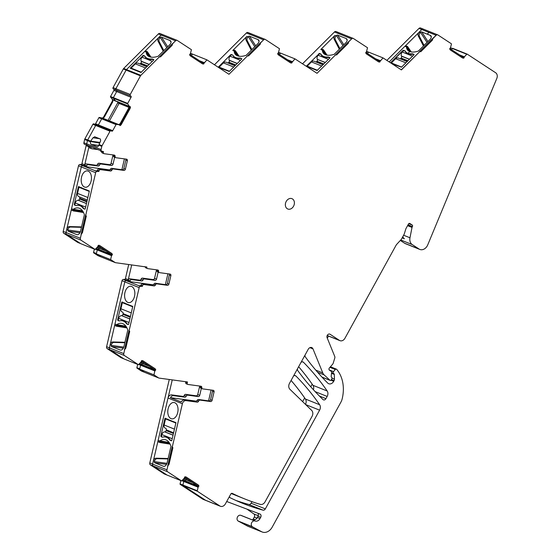 <?xml version="1.0" encoding="UTF-8"?>
<svg xmlns="http://www.w3.org/2000/svg" width="560" height="560" viewBox="0 0 560 560"><rect width="100%" height="100%" fill="white"/><g stroke="black" fill="none" stroke-linecap="round" stroke-linejoin="round"><path stroke-width="0.84" d="M203.7 63.399L203.84 63.882A2.667 2.079 -68.2 0 1 202.601 63.868A2.667 2.079 -68.2 0 1 202.314 63.721L190.491 55.986A2.667 2.079 -68.2 0 1 189.644 54.593L190.414 53.592L192.353 54.355L191.345 55.426L192.584 54.11L206.941 59.857L203.84 63.455L204.253 62.489A1.694 1.323 -68.2 0 1 202.818 62.916A1.694 1.323 -68.2 0 1 202.636 62.818L190.813 55.083A1.694 1.323 111.8 0 1 190.246 53.914M305.025 355.089A2.422 1.89 -68.2 0 0 305.368 356.937A319.907 249.473 -68.2 0 0 327.698 383.054A4.844 3.78 -68.2 0 0 328.713 383.733A4.844 3.78 -68.2 0 0 333.697 381.318L334.068 380.646A2.422 1.89 -68.2 0 0 334.446 379.12L334.313 374.43A0.966 0.756 -68.2 0 0 333.991 373.779L333.515 373.464A1.211 0.945 -68.2 0 1 333.473 371.63L335.328 369.495A1.211 0.945 -68.2 0 1 336.707 369.376A48.433 37.765 -68.2 0 1 337.827 370.825A33.901 26.439 -68.2 0 1 342.111 399.133A9.688 7.553 -68.2 0 1 340.956 402.073L272.174 527.177A9.688 7.553 -68.2 0 1 262.206 532L247.996 526.309A9.688 7.553 -68.2 0 1 247.408 526.036L238.098 520.989A3.15 2.457 -68.2 0 1 237.384 517.209A3.15 2.457 -68.2 0 1 240.618 515.263L241.066 515.396A4.844 3.78 -68.2 0 0 241.234 515.445L252.77 520.065A4.844 3.78 -68.2 0 0 257.334 517.517L258.02 516.271A2.422 1.89 -68.2 0 0 257.67 513.17M255.171 519.708L253.26 518.945A2.422 1.89 -68.2 0 1 252.392 519.911M253.26 518.945L254.282 517.083A2.422 1.89 -68.2 0 0 253.883 513.947L246.974 509.138M466.788 54.25L464.359 56.819L463.918 58.03A2.667 2.079 -68.2 0 1 462.679 58.016A2.667 2.079 -68.2 0 1 462.392 57.869L450.569 50.134A2.667 2.079 -68.2 0 1 449.722 48.741L450.492 47.74L452.431 48.503A0.483 0.378 -68.2 0 1 452.844 48.384A0.483 0.378 -68.2 0 0 452.431 48.503L451.423 49.574L452.431 48.503L466.788 54.25A0.483 0.378 -68.2 0 1 467.201 54.131L495.649 72.751A4.844 3.78 -68.2 0 1 496.804 78.449L427.728 244.902A7.266 5.663 -68.2 0 1 419.811 249.431A7.266 5.663 -68.2 0 1 419.027 249.018L412.237 244.573A7.266 5.663 -68.2 0 1 409.976 237.776L412.013 227.43A1.211 0.945 -68.2 0 1 412.174 226.989L412.398 226.59A1.211 0.945 -68.2 0 0 412.181 225.008L409.857 223.489A1.211 0.945 -68.2 0 0 408.478 224.021L406.175 228.207A4.844 3.78 -68.2 0 0 405.685 229.376L404.495 233.24A7.007 5.46 -68.2 0 1 403.788 234.927L401.884 238.378A7.007 5.46 -68.2 0 1 400.694 240.044L396.809 244.258A4.844 3.78 -68.2 0 0 395.983 245.413L344.946 338.254A4.844 3.78 -68.2 0 1 339.962 340.662A4.844 3.78 -68.2 0 1 339.437 340.389L330.05 334.25A2.422 1.89 -68.2 0 0 329.791 334.117A2.422 1.89 -68.2 0 0 327.537 334.95A2.422 1.89 -68.2 0 0 327.089 337.673L334.719 356.384A2.422 1.89 -68.2 0 1 334.754 358.155L333.221 363.146A2.422 1.89 -68.2 0 1 332.619 364.238L329.392 367.969A1.456 1.134 -68.2 0 0 329.434 370.167L331.345 371.42A0.966 0.756 -68.2 0 1 331.66 372.232L331.177 376.285A1.211 0.945 -68.2 0 0 331.569 377.307L331.73 377.412A0.966 0.756 -68.2 0 1 331.905 378.672L331.205 379.939A0.966 0.756 -68.2 0 1 330.022 380.31L324.107 374.878A7.266 5.663 -68.2 0 1 322.784 372.925L312.984 348.887A3.388 2.646 -68.2 0 0 311.724 347.571A3.388 2.646 -68.2 0 0 308.231 349.265L289.506 383.327A4.844 3.78 -68.2 0 0 289.905 389.263L311.668 410.396A4.844 3.78 -68.2 0 1 312.067 416.332L265.041 501.879A4.844 3.78 -68.2 0 1 260.309 504.378A295.435 230.391 -68.2 0 1 244.902 499.009A295.435 230.391 -68.2 0 1 232.33 493.409A1.456 1.134 -68.2 0 0 230.769 494.102L225.407 503.86A4.844 3.78 -68.2 0 1 220.423 506.275L206.066 500.528A4.844 3.78 -68.2 0 1 205.548 500.255L202.727 499.128A4.844 3.78 -68.2 0 0 203.252 499.401L206.066 500.528A4.844 3.78 -68.2 0 1 205.548 500.255L183.015 485.506A0.483 0.378 -68.2 0 1 182.868 485.016L183.806 481.474L182.868 485.016L180.054 483.889L180.915 480.613M181.867 480.697L183.806 481.474L184.359 480.557L186.053 479.899L184.359 480.557L183.806 481.474L197.673 487.025M187.796 479.409L187.033 478.919A1.694 1.323 -68.2 0 1 187.033 478.919A1.694 1.323 -68.2 0 1 187.033 478.919L186.956 479.066A1.694 1.323 -68.2 0 1 186.053 479.899L192.486 482.475M167.153 475.097A0.483 0.378 -68.2 0 1 167.041 475.055L164.227 473.928A0.483 0.378 -68.2 0 0 164.339 473.97M169.295 442.736L159.614 441.147A14.532 8.925 97.7 0 1 164.654 439.551A14.532 8.925 97.7 0 1 170.723 445.592A14.532 8.925 97.7 0 1 170.856 445.998A0.966 0.595 97.7 0 1 170.877 446.754L167.167 462.651A4.844 2.975 97.7 0 1 165.599 465.605A4.844 2.975 97.7 0 1 163.702 466.326A4.844 2.975 97.7 0 1 163.261 466.207L154.742 462.798A0.966 0.595 97.7 0 1 154.399 461.636L154.511 461.167L153.384 460.719L152.6 464.086A1.939 1.512 -68.2 0 0 153.181 465.983L167.041 475.055L153.181 465.983A1.939 1.512 -68.2 0 1 152.6 464.086L149.786 462.959A1.939 1.512 -68.2 0 0 150.367 464.856L164.227 473.928M153.384 460.719A2.905 2.268 -68.2 0 1 156.114 458.199L168.133 458.521M158.886 442.092A1.456 1.134 -68.2 0 1 158.095 440.538L168.021 398.006A3.633 2.835 -68.2 0 1 171.682 394.884L182.889 396.403A1.456 1.134 -68.2 0 0 184.282 395.381A1.456 1.134 -68.2 0 1 185.675 394.366L187.642 395.15A1.456 1.134 111.8 0 0 186.249 396.172A1.456 1.134 -68.2 0 1 184.856 397.187L173.656 395.668L171.682 394.884M199.717 386.057A1.456 1.134 -68.2 0 1 199.703 386.127L197.736 394.555A1.456 1.134 -68.2 0 1 196.273 395.801L185.675 394.366M144.697 372.351A1.939 1.512 -68.2 0 1 144.473 372.281A1.939 1.512 -68.2 0 1 144.263 372.176L139.594 369.117L153.951 374.864L154.854 370.853L155.603 369.929A2.667 2.079 111.8 0 0 154.749 368.536L154.889 368.592A2.667 2.079 -68.2 0 1 155.743 369.985L155.386 370.013M141.883 371.224A1.939 1.512 -68.2 0 1 141.652 371.154A1.939 1.512 -68.2 0 1 141.449 371.049L137.011 368.144A0.483 0.378 -68.2 0 1 136.871 367.654L139.685 368.781L140.616 365.232L139.594 369.117M138.684 364.462L140.616 365.232L141.169 364.322L142.863 363.664L141.169 364.322L140.616 365.232L154.483 370.79M144.606 363.167L143.85 362.684A1.694 1.323 -68.2 0 1 143.85 362.684A1.694 1.323 -68.2 0 1 143.85 362.684L143.766 362.831A1.694 1.323 -68.2 0 1 142.863 363.664L149.296 366.24M126.112 326.501L116.424 324.912A14.532 8.925 97.7 0 1 121.464 323.316A14.532 8.925 97.7 0 1 127.533 329.357A14.532 8.925 97.7 0 1 127.673 329.763A0.966 0.595 97.7 0 1 127.687 330.519L123.977 346.416A4.844 2.975 97.7 0 1 122.409 349.37A4.844 2.975 97.7 0 1 120.512 350.084A4.844 2.975 97.7 0 1 120.071 349.972L111.559 346.563A0.966 0.595 97.7 0 1 111.216 345.401L111.321 344.932L110.194 344.484L109.41 347.851A1.939 1.512 -68.2 0 0 109.998 349.748L124.348 355.495L138.439 364.714L124.089 358.967L109.998 349.748A1.939 1.512 -68.2 0 1 109.41 347.851L106.596 346.724A1.939 1.512 -68.2 0 0 107.184 348.621L121.037 357.693A0.483 0.378 -68.2 0 0 121.149 357.735M110.194 344.484A2.905 2.268 -68.2 0 1 112.924 341.964L124.943 342.286M115.696 325.857A1.456 1.134 -68.2 0 1 114.905 324.303L124.81 281.869A1.456 1.134 -68.2 0 1 126.133 280.609L128.044 280.567L130.018 281.358L128.1 281.4L153.517 284.844M130.018 281.358L130.137 280.84L128.17 280.049L128.044 280.567M128.17 280.049A1.456 1.134 -68.2 0 1 129.633 278.796L139.699 280.161A1.456 1.134 -68.2 0 0 141.092 279.146A1.456 1.134 -68.2 0 1 142.485 278.124L144.452 278.915A1.456 1.134 111.8 0 0 143.059 279.937A1.456 1.134 -68.2 0 1 141.666 280.952L131.6 279.587L129.633 278.796M156.534 269.822A1.456 1.134 -68.2 0 1 156.52 269.885L154.553 278.313A1.456 1.134 -68.2 0 1 153.09 279.566L142.485 278.124M145.11 266.889A1.456 1.134 -68.2 0 1 144.599 266.637M101.199 256.949A1.939 1.512 -68.2 0 1 100.975 256.886A1.939 1.512 -68.2 0 1 100.765 256.774L96.278 253.841L110.635 259.588L111.538 255.577L112.28 254.646A2.667 2.079 111.8 0 0 111.433 253.253L111.573 253.309A2.667 2.079 -68.2 0 1 112.427 254.702L112.063 254.73M98.385 255.822A1.939 1.512 -68.2 0 1 98.154 255.759A1.939 1.512 -68.2 0 1 97.951 255.647L93.695 252.861A0.483 0.378 -68.2 0 1 93.555 252.371L96.369 253.498L97.3 249.956L96.278 253.841M95.361 249.179L97.3 249.956L97.853 249.039L99.547 248.381L97.853 249.039L97.3 249.956L111.167 255.507M101.29 247.891L100.527 247.401A1.694 1.323 -68.2 0 0 100.534 247.394A1.694 1.323 -68.2 0 1 100.527 247.401L100.45 247.555A1.694 1.323 -68.2 0 1 99.547 248.381L105.98 250.957M82.719 211.113L73.038 209.524A14.532 8.925 97.7 0 1 78.071 207.935A14.532 8.925 97.7 0 1 84.14 213.969A14.532 8.925 97.7 0 1 84.28 214.382A0.966 0.595 97.7 0 1 84.301 215.138L80.591 231.028A4.844 2.975 97.7 0 1 79.016 233.989A4.844 2.975 97.7 0 1 77.126 234.703A4.844 2.975 97.7 0 1 76.678 234.584L68.166 231.175A0.966 0.595 97.7 0 1 67.823 230.013L67.935 229.551L66.808 229.096L66.01 232.519A1.939 1.512 -68.2 0 0 66.591 234.409L80.948 240.156L95.123 249.438L80.766 243.691L66.591 234.409A1.939 1.512 -68.2 0 1 66.01 232.519L63.196 231.392A1.939 1.512 -68.2 0 0 63.777 233.282L77.721 242.41A0.483 0.378 -68.2 0 0 77.833 242.452M66.808 229.096A2.905 2.268 -68.2 0 1 69.531 226.583L81.55 226.905M72.303 210.476A1.456 1.134 -68.2 0 1 71.519 208.915L81.312 166.964A1.456 1.134 -68.2 0 1 82.628 165.704L84.546 165.669L86.513 166.453L84.602 166.495L110.012 169.939M86.513 166.453L86.632 165.935L84.665 165.144L84.546 165.669M84.665 165.144A1.456 1.134 -68.2 0 1 86.128 163.891L96.194 165.263A1.456 1.134 -68.2 0 0 97.587 164.241A1.456 1.134 -68.2 0 1 98.98 163.226L100.954 164.01A1.456 1.134 111.8 0 0 99.561 165.032A1.456 1.134 -68.2 0 1 98.168 166.047L88.102 164.682L86.128 163.891M113.029 154.917A1.456 1.134 -68.2 0 1 113.015 154.98L111.048 163.408A1.456 1.134 -68.2 0 1 109.585 164.661L98.98 163.226M101.605 151.984A1.456 1.134 -68.2 0 1 100.751 150.71M89.845 147.973A1.456 1.134 -68.2 0 1 89.033 146.419L89.117 146.055M101.591 151.046L87.381 145.355A1.456 1.134 -68.2 0 1 86.709 143.829L87.465 140.602A1.939 1.512 -68.2 0 1 87.703 139.979L84.889 138.852A1.939 1.512 -68.2 0 0 84.651 139.482L83.888 142.737A1.456 1.134 -68.2 0 0 84.553 144.263L87.234 145.334M112.714 130.676L95.543 123.802L98.889 117.712L101.71 118.839A0.483 0.378 -68.2 0 1 102.151 118.58L105 119.091L102.151 118.58A0.483 0.378 -68.2 0 0 101.71 118.839L98.357 124.929L101.71 118.839L116.06 124.586L112.714 130.676A0.966 0.756 -68.2 0 1 111.608 131.103L111.132 130.788A0.966 0.756 -68.2 0 0 110.033 131.222L95.676 125.475L87.703 139.979L95.676 125.475A0.966 0.756 -68.2 0 1 96.775 125.048A0.966 0.756 -68.2 0 0 96.677 124.992L93.856 123.865A0.966 0.756 -68.2 0 1 93.961 123.921L96.558 124.957M98.357 124.929A0.966 0.756 -68.2 0 1 97.769 125.426A0.966 0.756 -68.2 0 0 98.357 124.929M115.752 101.122L112.665 99.631L112.84 101.619L104.223 117.292L102.501 118.125L105.049 119.119L102.697 118.167M117.845 101.57L117.67 102.858L119.063 103.418A1.694 1.323 -68.2 0 0 119.322 102.55A1.694 1.323 -68.2 0 1 119.063 103.418L109.459 120.876L119.063 103.418L128.989 107.387M128.975 106.253L115.108 100.702L113.351 98.196L115.696 101.101L113.533 100.233M113.239 88.858L116.053 89.985A0.966 0.756 -68.2 0 1 115.878 88.725L126.112 70.112A1.939 1.512 -68.2 0 1 126.504 69.587A1.939 1.512 -68.2 0 0 126.112 70.112L115.878 88.725A0.966 0.756 -68.2 0 0 116.053 89.985L130.886 96.047A0.966 0.756 -68.2 0 1 131.054 97.307L127.708 103.397L113.351 97.65A0.483 0.378 -68.2 0 0 113.351 98.196A0.483 0.378 -68.2 0 1 113.351 97.65L116.704 91.56L113.351 97.65L110.537 96.523L113.89 90.433A0.966 0.756 -68.2 0 0 113.715 89.173L113.239 88.858A0.966 0.756 -68.2 0 1 113.064 87.598L123.298 68.985A1.939 1.512 -68.2 0 1 123.69 68.46L158.368 33.943A1.939 1.512 -68.2 0 1 159.964 33.502L162.778 34.629A1.939 1.512 -68.2 0 1 162.988 34.741M130.886 96.047L116.529 90.3A0.966 0.756 -68.2 0 1 116.704 91.56L131.054 97.307M123.298 68.985L140.469 75.859A1.939 1.512 -68.2 0 1 140.861 75.334L126.504 69.587L144.725 51.45A1.456 1.134 -68.2 0 1 145.922 51.121L147.049 51.569A1.456 1.134 -68.2 0 1 147.483 51.926L150.983 57.127M163.24 51.191L158.074 41.223A2.905 2.268 -68.2 0 1 158.823 37.415L161.182 35.07A1.939 1.512 -68.2 0 1 162.778 34.629A1.939 1.512 -68.2 0 0 161.182 35.07L158.368 33.943M251.293 50.211L246.127 40.243A2.905 2.268 -68.2 0 1 246.876 36.435L232.778 50.47A1.456 1.134 -68.2 0 1 233.975 50.141L235.102 50.589A1.456 1.134 -68.2 0 1 235.529 50.946L239.092 56.224M206.941 59.857L228.977 74.284L247.128 56.217A1.456 1.134 -68.2 0 1 248.493 55.972L260.204 44.317A2.905 2.268 -68.2 0 1 261.233 42.182L263.585 39.837L249.228 34.09A1.939 1.512 -68.2 0 1 250.831 33.649A1.939 1.512 -68.2 0 1 251.041 33.761M401.289 69.839L419.342 52.038L401.387 69.909L383.04 57.897L368.69 52.157L367.444 53.473L368.459 52.402L366.52 51.625L367.535 47.747L353.444 38.528A1.939 1.512 -68.2 0 0 353.234 38.416A1.939 1.512 -68.2 0 0 351.638 38.857L349.279 41.202A2.905 2.268 -68.2 0 0 348.257 43.337L336.546 54.992A1.456 1.134 -68.2 0 0 335.181 55.237L317.03 73.304L294.994 58.877L280.637 53.137L279.391 54.446L280.406 53.382L278.467 52.605L277.69 53.613A2.667 2.079 -68.2 0 0 278.544 55.006L290.36 62.741A2.667 2.079 -68.2 0 0 290.647 62.888A2.667 2.079 -68.2 0 0 291.886 62.902L292.306 61.509L290.192 61.642M339.339 49.231L334.173 39.263A2.905 2.268 -68.2 0 1 334.929 35.455L320.824 49.49A1.456 1.134 -68.2 0 1 322.028 49.161L323.155 49.609A1.456 1.134 -68.2 0 1 323.582 49.966L327.068 55.139M351.638 38.857L337.281 33.11A1.939 1.512 -68.2 0 1 338.877 32.676A1.939 1.512 -68.2 0 1 339.087 32.781M423.479 45.99L418.334 36.064A2.905 2.268 -68.2 0 1 419.083 32.256L405.006 46.27A1.456 1.134 -68.2 0 1 406.182 45.962L407.309 46.41A1.456 1.134 -68.2 0 1 407.743 46.767L411.222 51.933M401.366 69.874L419.342 52.038A1.456 1.134 -68.2 0 1 420.707 51.793L432.418 40.138A2.905 2.268 -68.2 0 1 433.44 38.003L436.142 35.308A1.939 1.512 -68.2 0 1 437.738 34.874L423.388 29.127A1.939 1.512 -68.2 0 0 421.806 29.547A1.939 1.512 -68.2 0 1 423.388 29.127A1.939 1.512 -68.2 0 1 423.598 29.239M467.201 54.131A0.483 0.378 -68.2 0 1 467.229 54.145L452.844 48.384A0.483 0.378 -68.2 0 1 452.872 48.398L467.173 54.124M419.811 249.431L405.454 243.684A7.266 5.663 -68.2 0 1 404.67 243.278L400.33 240.436M298.634 366.723A300.951 234.689 -68.2 0 1 312.977 385.315A4.844 3.78 -68.2 0 1 313.397 389.718M229.474 496.454A1.456 1.134 111.8 0 0 230.048 497.686A300.279 234.164 -68.2 0 0 242.956 503.447A300.279 234.164 -68.2 0 0 263.011 510.153A2.422 1.89 -68.2 0 0 265.335 508.893L251.125 503.202A2.422 1.89 -68.2 0 1 248.794 504.462A300.279 234.164 -68.2 0 1 235.914 500.451M251.125 503.202L251.972 501.662M291.088 380.45A300.951 234.689 -68.2 0 1 305.431 399.042A4.844 3.78 -68.2 0 1 305.459 404.369M202.139 62.622L204.253 62.489M202.531 63.84A2.667 2.079 111.8 0 0 203.7 63.826L203.84 63.882M112.665 99.631L110.537 97.069L127.708 103.943L129.507 106.491L130.417 106.771A2.667 2.079 -68.2 0 1 130.018 108.654L121.394 124.334A2.667 2.079 -68.2 0 1 120.064 125.601L119.378 124.852M119.077 124.761A1.694 1.323 111.8 0 0 120.617 123.858L129.241 108.178L128.744 107.982L120.127 123.662L118.769 124.635L119.35 124.838L116.501 124.327L99.33 117.453L102.501 118.125M116.06 124.586A0.483 0.378 -68.2 0 1 116.501 124.327M110.033 131.222L102.06 145.726A1.939 1.512 -68.2 0 0 101.815 146.349L101.066 149.569L86.709 143.829M125.713 159.054A1.456 1.134 -68.2 0 1 125.825 160.111L123.858 168.539L125.405 169.155L127.372 160.727A1.456 1.134 -68.2 0 0 126.56 159.173L115.962 157.731A1.456 1.134 -68.2 0 1 115.115 156.408A1.456 1.134 -68.2 0 0 114.268 155.085L104.202 153.72A1.456 1.134 -68.2 0 1 103.39 152.159L103.516 151.641L101.731 151.102A1.456 1.134 -68.2 0 1 101.066 149.569M125.405 169.155A1.456 1.134 -68.2 0 1 123.942 170.408L113.337 168.966A1.456 1.134 -68.2 0 0 111.944 169.988A1.456 1.134 -68.2 0 1 110.551 171.003L100.485 169.638A1.456 1.134 -68.2 0 0 99.022 170.891L98.896 171.409L96.985 171.451L82.628 165.704M80.948 240.156A1.939 1.512 -68.2 0 1 80.36 238.266L81.158 234.843A2.905 2.268 -68.2 0 1 82.404 232.855L86.317 216.09A1.456 1.134 -68.2 0 1 85.869 214.662L95.662 172.711A1.456 1.134 -68.2 0 1 96.985 171.451M95.123 249.438L97.783 246.624L98.224 245.413A2.667 2.079 -68.2 0 1 99.47 245.427A2.667 2.079 -68.2 0 1 99.757 245.574L111.573 253.309M111.678 255.633L112.21 254.786M169.218 273.959A1.456 1.134 -68.2 0 1 169.323 275.016L167.356 283.444L168.903 284.06L170.87 275.632A1.456 1.134 -68.2 0 0 170.065 274.078L159.46 272.636A1.456 1.134 -68.2 0 1 158.613 271.313A1.456 1.134 -68.2 0 0 157.766 269.99L147.7 268.625A1.456 1.134 -68.2 0 1 146.895 267.064L115.612 262.703A1.939 1.512 -68.2 0 1 115.325 262.633A1.939 1.512 -68.2 0 1 115.115 262.521L110.635 259.588M168.903 284.06A1.456 1.134 -68.2 0 1 167.44 285.313L156.842 283.871A1.456 1.134 -68.2 0 0 155.449 284.893A1.456 1.134 -68.2 0 1 154.049 285.908L143.983 284.543A1.456 1.134 -68.2 0 0 142.52 285.796L142.401 286.314L140.483 286.356L126.133 280.609M124.348 355.495A1.939 1.512 -68.2 0 1 123.767 353.598L124.551 350.224A2.905 2.268 -68.2 0 1 125.797 348.236L129.71 331.471A1.456 1.134 -68.2 0 1 129.262 330.05L139.167 287.616A1.456 1.134 -68.2 0 1 140.483 286.356M138.439 364.714L141.099 361.907L141.547 360.689A2.667 2.079 -68.2 0 1 142.786 360.703A2.667 2.079 -68.2 0 1 143.073 360.857L154.889 368.592M154.994 370.909L155.526 370.069M212.401 390.194A1.456 1.134 -68.2 0 1 212.513 391.251L210.546 399.679L212.093 400.302L214.06 391.874A1.456 1.134 -68.2 0 0 213.255 390.313L202.65 388.871A1.456 1.134 -68.2 0 1 201.803 387.548A1.456 1.134 -68.2 0 0 200.956 386.225L188.048 384.475A1.456 1.134 -68.2 0 1 187.243 382.921L187.467 381.955L159.11 378.105A1.939 1.512 -68.2 0 1 158.823 378.028A1.939 1.512 -68.2 0 1 158.613 377.923L153.951 374.864M212.093 400.302A1.456 1.134 -68.2 0 1 210.63 401.548L200.025 400.113A1.456 1.134 -68.2 0 0 198.632 401.128A1.456 1.134 -68.2 0 1 197.239 402.15L186.039 400.624L184.492 400.008A3.633 2.835 -68.2 0 0 181.265 401.989L170.429 397.649A3.633 2.835 -68.2 0 1 173.656 395.668M150.367 464.856L167.538 471.73A1.939 1.512 -68.2 0 1 166.95 469.833L167.741 466.466A2.905 2.268 -68.2 0 1 168.987 464.471L172.9 447.713A1.456 1.134 -68.2 0 1 172.452 446.285L182.378 403.753A3.633 2.835 -68.2 0 1 186.039 400.624M167.538 471.73L181.398 480.802L167.041 475.055A0.483 0.378 -68.2 0 0 167.097 475.083L164.283 473.956M185.899 476.917A2.667 2.079 111.8 0 1 186.116 477.036L186.263 477.092A2.667 2.079 -68.2 0 0 185.969 476.938A2.667 2.079 -68.2 0 0 184.73 476.931L184.289 478.142L181.86 480.711A0.483 0.378 -68.2 0 1 181.398 480.802M186.263 477.092L198.079 484.827A2.667 2.079 -68.2 0 1 198.926 486.22L198.786 486.164A2.667 2.079 111.8 0 0 197.939 484.771L198.079 484.827M185.22 477.715L196.98 485.415L197.659 487.207L198.709 486.304M198.156 487.221L197.225 490.763L182.868 485.016A0.483 0.378 -68.2 0 0 183.015 485.506L205.548 500.255L219.898 506.002L197.365 491.253A0.483 0.378 -68.2 0 1 197.225 490.763M220.423 506.275A4.844 3.78 -68.2 0 1 219.898 506.002M450.492 47.74L451.423 44.198A0.483 0.378 -68.2 0 0 451.304 43.722L437.948 34.979A1.939 1.512 -68.2 0 0 437.738 34.874M383.04 57.897L379.939 61.495L380.359 60.536L378.245 60.662M379.939 61.922A2.667 2.079 -68.2 0 1 378.7 61.908A2.667 2.079 -68.2 0 1 378.413 61.761L366.59 54.026A2.667 2.079 -68.2 0 1 365.743 52.633L366.513 51.632M294.994 58.877L291.893 62.475M278.467 52.612L279.482 48.727L265.391 39.508A1.939 1.512 -68.2 0 0 265.188 39.396L248.017 32.529A1.939 1.512 -68.2 0 0 246.414 32.963L214.459 64.778M263.585 39.837A1.939 1.512 -68.2 0 1 265.188 39.396M190.414 53.592L191.436 49.707L177.345 40.488A1.939 1.512 -68.2 0 0 177.135 40.376L162.778 34.629M140.861 75.334L159.082 57.197A1.456 1.134 -68.2 0 1 160.447 56.952L172.158 45.297A2.905 2.268 -68.2 0 1 173.18 43.162L175.532 40.817A1.939 1.512 -68.2 0 1 177.135 40.376M140.469 75.859L130.235 94.472L113.064 87.598M130.41 95.732A0.966 0.756 -68.2 0 1 130.235 94.472M127.708 103.943A0.483 0.378 -68.2 0 1 127.708 103.397M287.21 208.698A5.572 4.34 -68.2 0 1 286.02 201.824A5.572 4.34 -68.2 0 1 291.949 198.667A5.572 4.34 -68.2 0 1 292.551 198.982A5.572 4.34 -68.2 0 1 293.734 205.849A5.572 4.34 -68.2 0 1 287.805 209.013A5.572 4.34 -68.2 0 1 287.21 208.698M262.206 532A9.688 7.553 -68.2 0 1 261.618 531.727L247.408 526.036M238.735 521.409L252.952 527.093L261.618 531.727M252.952 527.093L252.315 526.68A3.15 2.457 -68.2 0 1 251.594 522.9A3.15 2.457 -68.2 0 1 254.828 520.954L241.066 515.396M226.45 501.963A1.456 1.134 -68.2 0 1 227.451 501.781L259.973 514.038A2.422 1.89 -68.2 0 1 260.001 514.052A2.422 1.89 -68.2 0 1 260.694 517.342L260.008 518.588A4.844 3.78 -68.2 0 1 255.276 521.087M172.312 446.229L167.601 466.41A2.905 2.268 -68.2 0 1 168.847 464.415L172.76 447.657A1.456 1.134 -68.2 0 1 172.312 446.229L172.452 446.285M168.987 416.752A8.232 5.061 97.7 0 1 168.518 407.421A8.232 5.061 97.7 0 1 174.02 402.521A8.232 5.061 97.7 0 1 176.834 404.614A8.232 5.061 97.7 0 1 177.303 413.945A8.232 5.061 97.7 0 1 171.808 418.845A8.232 5.061 97.7 0 1 168.987 416.752M164.99 418.264L175.966 422.653L171.815 440.447L171.465 440.818L170.156 440.3A1.694 1.043 97.7 0 1 169.785 439.999A15.015 9.226 97.7 0 0 165.172 436.968A15.015 9.226 97.7 0 0 162.708 437.164A1.694 1.043 97.7 0 1 162.428 437.185A1.694 1.043 97.7 0 1 162.274 437.143L161.007 436.632L160.832 436.051L164.99 418.264L165.956 418.39M154.511 461.167A2.905 2.268 -68.2 0 1 157.241 458.654L168.035 458.941M170.107 444.143L160.006 442.547A1.456 1.134 -68.2 0 1 159.327 442.043L159.355 441.385M187.642 395.15L198.247 396.592L196.273 395.801M201.334 388.381L199.71 395.339A1.456 1.134 -68.2 0 1 198.247 396.592M142.03 361.48L153.79 369.18L154.476 370.972L154.854 370.853M129.122 329.994L124.411 350.168A2.905 2.268 -68.2 0 1 125.657 348.18L129.57 331.415A1.456 1.134 -68.2 0 1 129.122 329.994L129.262 330.05M125.797 300.51A8.232 5.061 97.7 0 1 125.335 291.186A8.232 5.061 97.7 0 1 130.83 286.286A8.232 5.061 97.7 0 1 133.651 288.379A8.232 5.061 97.7 0 1 134.113 297.703A8.232 5.061 97.7 0 1 128.618 302.603A8.232 5.061 97.7 0 1 125.797 300.51M121.8 302.022L132.776 306.418L128.625 324.212L128.275 324.576L126.966 324.058A1.694 1.043 97.7 0 1 126.602 323.757A15.015 9.226 97.7 0 0 121.982 320.733A15.015 9.226 97.7 0 0 119.518 320.922A1.694 1.043 97.7 0 1 119.238 320.943A1.694 1.043 97.7 0 1 119.084 320.908L117.817 320.397L117.649 319.816L121.8 302.022L122.766 302.155M111.321 344.932A2.905 2.268 -68.2 0 1 114.051 342.412L124.845 342.706M126.924 327.901L116.823 326.305A1.456 1.134 -68.2 0 1 116.144 325.801L116.165 325.15M130.137 280.84A1.456 1.134 -68.2 0 1 131.6 279.587M144.452 278.915L155.057 280.357L153.09 279.566M158.144 272.146L156.52 279.104A1.456 1.134 -68.2 0 1 155.057 280.357M98.714 246.204L110.474 253.904L111.16 255.689L111.538 255.577M85.729 214.606L81.018 234.787A2.905 2.268 -68.2 0 1 82.264 232.799L86.177 216.034A1.456 1.134 -68.2 0 1 85.729 214.606L85.869 214.662M82.411 185.129A8.232 5.061 97.7 0 1 81.942 175.798A8.232 5.061 97.7 0 1 87.444 170.905A8.232 5.061 97.7 0 1 90.258 172.998A8.232 5.061 97.7 0 1 90.727 182.322A8.232 5.061 97.7 0 1 85.225 187.222A8.232 5.061 97.7 0 1 82.411 185.129M78.407 186.641L89.383 191.037L85.232 208.831L84.889 209.195L83.573 208.677A1.694 1.043 97.7 0 1 83.209 208.376A15.015 9.226 97.7 0 0 78.589 205.345A15.015 9.226 97.7 0 0 76.125 205.541A1.694 1.043 97.7 0 1 75.852 205.562A1.694 1.043 97.7 0 1 75.698 205.52L74.431 205.016L74.256 204.435L78.407 186.641L79.38 186.774M67.935 229.551A2.905 2.268 -68.2 0 1 70.658 227.031L81.452 227.318M83.531 212.52L73.43 210.924A1.456 1.134 -68.2 0 1 72.751 210.42L72.779 209.769M86.632 165.935A1.456 1.134 -68.2 0 1 88.102 164.682M100.954 164.01L111.552 165.452L109.585 164.661M114.646 157.241L113.022 164.199A1.456 1.134 -68.2 0 1 111.552 165.452M97.972 149.597L91.812 148.764A1.456 1.134 -68.2 0 1 91.007 147.203L89.033 146.419M91.091 146.846L91.007 147.203M94.626 136.738L100.401 139.027L100.66 140.854L99.092 144.536A1.939 1.512 -68.2 0 0 98.931 144.886L98.84 145.159A2.422 1.491 97.7 0 1 97.181 146.72A2.422 1.491 97.7 0 1 96.964 146.664L91.357 144.417A2.422 1.491 97.7 0 1 90.44 141.799L87.465 140.602A1.939 1.512 -68.2 0 1 87.703 139.979L90.671 141.162L99.995 142.415M94.794 136.78L92.988 137.781L90.678 141.148A1.939 1.512 -68.2 0 0 90.51 141.512L99.722 143.059M129.969 106.813L128.933 106.148L128.744 107.982M149.471 56.728L146.244 52.059A14.532 7.959 -32.9 0 0 146.986 54.803A14.532 7.959 -32.9 0 0 157.353 56.504A14.532 7.959 -32.9 0 0 157.787 56.364A0.966 0.532 -32.9 0 0 158.445 55.958L169.554 44.905A4.844 2.653 -32.9 0 0 171.038 42.301A4.844 2.653 -32.9 0 0 170.807 41.146A4.844 2.653 -32.9 0 0 170.009 40.523L161.497 37.114A0.966 0.532 -32.9 0 0 160.279 37.541L158.823 37.415M159.082 57.197L173.04 43.106A2.905 2.268 -68.2 0 0 172.018 45.241L172.158 45.297M143.318 55.405L130.214 68.18L140.952 72.492L153.685 60.011L153.811 59.633L152.467 59.066A1.694 0.931 -32.9 0 0 151.963 59.003A15.015 8.225 -32.9 0 1 145.082 56.504A15.015 8.225 -32.9 0 1 144.886 56.168A1.694 0.931 -32.9 0 0 144.865 56.133A1.694 0.931 -32.9 0 0 144.585 55.909L143.318 55.405L143.535 55.748L142.065 57.211A3.15 2.457 111.8 0 0 141.183 61.194L149.254 64.421M146.272 51.772L146.755 51.506A1.456 1.134 -68.2 0 1 147.049 51.569M159.95 37.863A2.905 2.268 -68.2 0 0 159.201 41.678L163.828 50.603M247.128 56.217L261.086 42.126A2.905 2.268 -68.2 0 0 260.064 44.261L260.204 44.317M251.881 49.623L247.247 40.698A2.905 2.268 -68.2 0 1 247.94 36.946A2.905 2.268 -68.2 0 1 248.003 36.883L248.269 36.617A0.966 0.532 -32.9 0 1 249.487 36.197L257.999 39.599L259.042 41.216M237.174 55.692L234.234 51.135A14.532 7.959 -32.9 0 0 234.976 53.886A14.532 7.959 -32.9 0 0 245.777 55.447A0.966 0.532 -32.9 0 0 246.435 55.041A0.966 0.532 -32.9 0 0 246.498 54.978L257.6 43.925A4.844 2.653 -32.9 0 0 259.091 41.321L259.035 41.3A4.844 2.653 -32.9 0 0 258.797 40.229A4.844 2.653 -32.9 0 0 257.999 39.599M234.234 51.135L234.703 50.526A1.456 1.134 -68.2 0 1 235.102 50.589M228.004 62.986A1.456 1.134 111.8 0 0 228.375 62.713L228.893 62.202A1.456 1.134 111.8 0 0 229.299 60.368L229.229 60.214A3.15 2.457 111.8 0 1 230.118 56.231L231.525 54.824L230.699 54.698L218.19 67.221M231.308 54.488L232.575 54.992A1.694 0.931 -32.9 0 1 232.855 55.216A1.694 0.931 -32.9 0 1 232.876 55.251A15.015 8.225 -32.9 0 0 233.072 55.587A15.015 8.225 -32.9 0 0 239.953 58.086A1.694 0.931 -32.9 0 1 240.457 58.149L241.801 58.716L241.675 59.094L229.243 71.47L218.386 67.347M325.598 54.74L322.371 50.106A14.532 7.959 -32.9 0 0 323.113 52.822A14.532 7.959 -32.9 0 0 333.431 54.53A14.532 7.959 -32.9 0 0 333.893 54.404A0.966 0.532 -32.9 0 0 334.544 53.998L345.653 42.945A4.844 2.653 -32.9 0 0 345.681 42.924A4.844 2.653 -32.9 0 0 346.934 39.165A4.844 2.653 -32.9 0 0 346.136 38.535L337.617 35.126A0.966 0.532 -32.9 0 0 336.406 35.553L336.049 35.903L334.929 35.455M335.181 55.237L349.139 41.146A2.905 2.268 -68.2 0 0 348.117 43.281L348.257 43.337M333.452 54.544L333.935 54.411M319.445 53.424L306.341 66.199L317.072 70.511L329.812 58.03L329.938 57.652L328.587 57.085A1.694 0.931 -32.9 0 0 328.09 57.022A15.015 8.225 -32.9 0 1 321.209 54.523A15.015 8.225 -32.9 0 1 321.013 54.187A1.694 0.931 -32.9 0 0 320.985 54.145A1.694 0.931 -32.9 0 0 320.705 53.928L319.445 53.424L319.69 53.809M322.399 49.798L322.896 49.553A1.456 1.134 -68.2 0 1 323.155 49.609M336.049 35.903A2.905 2.268 -68.2 0 0 335.202 39.501A2.905 2.268 -68.2 0 0 335.3 39.718L339.927 48.643M406.245 52.752L405.342 51.345A15.015 8.225 -32.9 0 0 405.342 51.345A15.015 8.225 -32.9 0 0 407.953 53.354L409.724 51.534L406.504 46.9A14.532 7.959 -32.9 0 0 407.232 49.63A14.532 7.959 -32.9 0 1 406.504 46.9L404.964 46.256L389.207 61.936M420.539 51.709L420.399 51.653A1.456 1.134 -68.2 0 0 419.216 51.961L433.279 37.912L419.321 52.003M424.067 45.409L419.461 36.512A2.905 2.268 -68.2 0 1 420.21 32.704L420.518 32.347L419.062 32.221L421.764 29.533L418.971 28.434L386.862 60.403M406.483 46.865A14.532 7.959 -32.9 0 0 407.225 49.609A14.532 7.959 -32.9 0 0 409.724 51.534A14.532 7.959 -32.9 0 0 417.585 51.31A14.532 7.959 -32.9 0 0 418.026 51.17A0.966 0.532 -32.9 0 0 418.684 50.764L429.793 39.711A4.844 2.653 -32.9 0 0 431.277 37.107A4.844 2.653 -32.9 0 0 431.046 35.959A4.844 2.653 -32.9 0 0 430.248 35.329L427.224 34.118L430.269 35.364A4.844 2.653 -32.9 0 1 431.053 35.973A4.844 2.653 -32.9 0 0 430.269 35.364L421.757 31.955A0.966 0.532 -32.9 0 0 420.539 32.382A0.966 0.532 -32.9 0 1 421.757 31.955L421.736 31.92A0.966 0.532 -32.9 0 0 420.518 32.347M400.211 58.807A1.456 1.134 111.8 0 0 400.589 58.534L401.1 58.023A1.456 1.134 111.8 0 0 401.506 56.189L401.443 56.035A3.15 2.457 111.8 0 1 402.325 52.052L403.795 50.589L402.948 50.421L390.523 62.797M403.795 50.589L405.062 51.093L405.937 52.451L404.845 50.75A1.694 0.931 -32.9 0 1 405.111 50.953A1.694 0.931 -32.9 0 0 404.845 50.75L402.948 50.421M405.321 51.317L405.342 51.345A15.015 8.225 -32.9 0 0 412.223 53.844L412.202 53.809A15.015 8.225 -32.9 0 1 407.932 53.319A15.015 8.225 -32.9 0 1 405.321 51.317A15.015 8.225 -32.9 0 1 405.125 50.974A1.694 0.931 -32.9 0 0 405.097 50.939A1.694 0.931 -32.9 0 0 404.824 50.715M414.029 54.684L412.727 53.907A1.694 0.931 -32.9 0 0 412.223 53.844A1.694 0.931 -32.9 0 1 412.727 53.907L413.994 54.411L412.699 53.872A1.694 0.931 -32.9 0 0 412.202 53.809M391.447 63.399L395.983 65.212L395.283 65.912L395.983 65.212L401.492 67.193L413.924 54.817L414.05 54.446L412.699 53.872M403.34 51.037L402.969 50.456L390.551 62.818L403.557 50.211M406.532 46.613L407.015 46.347A1.456 1.134 -68.2 0 1 407.309 46.41M463.883 57.785L464.338 56.637L462.217 56.77M301.028 362.369A2.422 1.89 -68.2 0 1 302.939 361.907A2.422 1.89 -68.2 0 1 303.45 362.25A300.951 234.689 -68.2 0 1 327.187 391.006A4.844 3.78 -68.2 0 1 327.166 396.438L315.168 391.636M327.166 396.438L325.941 398.657A2.422 1.89 -68.2 0 1 323.449 399.861A2.422 1.89 -68.2 0 1 322.966 399.546A319.907 249.473 -68.2 0 1 297.822 370.664A2.422 1.89 -68.2 0 1 297.479 368.816M265.335 508.893L319.613 410.165L305.69 404.586M293.475 376.103A2.422 1.89 -68.2 0 1 295.393 375.634A2.422 1.89 -68.2 0 1 295.904 375.977A300.951 234.689 -68.2 0 1 319.641 404.733A4.844 3.78 -68.2 0 1 319.613 410.165M101.934 151.158L101.843 151.543L103.39 152.159M102.648 153.104A1.456 1.134 -68.2 0 1 101.843 151.543M114.408 155.12A1.456 1.134 -68.2 0 1 114.975 156.352A1.456 1.134 -68.2 0 0 115.675 157.647A1.456 1.134 111.8 0 1 115.577 157.619L114.17 157.052A1.456 1.134 -68.2 0 1 113.533 155.785L113.386 154.966M123.858 168.539A1.456 1.134 -68.2 0 1 122.388 169.785L111.79 168.35A1.456 1.134 111.8 0 0 111.755 168.343L113.162 168.91A1.456 1.134 111.8 0 0 111.804 169.932A1.456 1.134 -68.2 0 1 110.411 170.947A1.456 1.134 111.8 0 0 111.769 169.925A1.456 1.134 -68.2 0 1 113.162 168.91M99.022 170.891L97.468 170.268A1.456 1.134 -68.2 0 1 98.938 169.022L110.551 171.003M97.468 170.268L97.349 170.793L98.896 171.409M97.349 170.793L95.438 170.828M111.433 253.253L99.617 245.518A2.667 2.079 111.8 0 0 99.393 245.399M146.153 268.002A1.456 1.134 -68.2 0 1 145.299 266.735M157.906 270.018A1.456 1.134 -68.2 0 1 158.473 271.257A1.456 1.134 -68.2 0 0 159.18 272.552A1.456 1.134 111.8 0 1 159.075 272.517L157.668 271.957A1.456 1.134 -68.2 0 1 157.038 270.69L156.884 269.871M167.356 283.444A1.456 1.134 -68.2 0 1 165.893 284.69L155.288 283.255A1.456 1.134 111.8 0 0 155.26 283.248L156.667 283.815A1.456 1.134 111.8 0 0 155.302 284.837A1.456 1.134 -68.2 0 1 153.909 285.852A1.456 1.134 111.8 0 0 155.274 284.83A1.456 1.134 -68.2 0 1 156.667 283.815M142.52 285.796L140.973 285.173A1.456 1.134 -68.2 0 1 142.436 283.927L154.049 285.908M140.973 285.173L140.854 285.698L142.401 286.314M140.854 285.698L138.936 285.733M154.749 368.536L142.933 360.794A2.667 2.079 111.8 0 0 142.716 360.675M185.829 381.731L185.696 382.298L187.243 382.921M186.501 383.859A1.456 1.134 -68.2 0 1 185.696 382.298M201.096 386.26A1.456 1.134 -68.2 0 1 201.663 387.492A1.456 1.134 -68.2 0 0 202.37 388.787A1.456 1.134 111.8 0 1 202.265 388.759L200.858 388.192A1.456 1.134 -68.2 0 1 200.221 386.925L200.074 386.106M210.546 399.679A1.456 1.134 -68.2 0 1 209.083 400.932L198.478 399.49A1.456 1.134 111.8 0 0 198.45 399.49L199.857 400.05A1.456 1.134 111.8 0 0 198.492 401.072A1.456 1.134 -68.2 0 1 197.099 402.094A1.456 1.134 111.8 0 0 198.464 401.065A1.456 1.134 -68.2 0 1 199.857 400.05M184.492 400.008L195.692 401.527L197.239 402.15M186.116 477.036L197.939 484.771M198.443 486.367L198.016 487.165M462.609 57.988A2.667 2.079 111.8 0 0 463.778 57.974M432.418 40.138L432.278 40.082A2.905 2.268 -68.2 0 1 433.3 37.947L436.121 35.273L428.946 32.403L427.224 34.118L428.946 32.403L421.764 29.533M420.581 51.723L432.278 40.082M378.63 61.88A2.667 2.079 111.8 0 0 379.799 61.866M336.42 54.922L348.117 43.281M335.041 55.181A1.456 1.134 -68.2 0 1 336.308 54.88M290.577 62.86A2.667 2.079 111.8 0 0 291.746 62.846M248.367 55.902L260.064 44.261M246.988 56.161A1.456 1.134 -68.2 0 1 248.262 55.86M160.321 56.882L172.018 45.241M158.942 57.141A1.456 1.134 -68.2 0 1 160.209 56.84M120.05 125.489A2.667 2.079 111.8 0 0 121.254 124.278L129.878 108.598A2.667 2.079 111.8 0 0 130.284 106.827M197.974 487.333A1.694 1.323 111.8 0 0 197.477 485.618L185.654 477.876A1.694 1.323 111.8 0 0 185.472 477.785A1.694 1.323 111.8 0 0 184.443 477.883M169.078 442.428L158.095 440.538M195.692 401.527L197.057 400.505A1.456 1.134 -68.2 0 1 198.45 399.483M170.429 397.649L196.581 401.198M208.579 400.862L211.106 390.019M154.784 371.091A1.694 1.323 111.8 0 0 154.287 369.376L142.464 361.641A1.694 1.323 111.8 0 0 142.282 361.55A1.694 1.323 111.8 0 0 141.253 361.648M125.895 326.193L114.905 324.303M165.389 284.627L167.923 273.784M152.502 285.292L153.867 284.27A1.456 1.134 -68.2 0 1 155.26 283.248M111.468 255.815A1.694 1.323 111.8 0 0 110.971 254.1L99.148 246.365A1.694 1.323 111.8 0 0 98.966 246.267A1.694 1.323 111.8 0 0 97.937 246.372M82.502 210.812L71.519 208.915M121.891 169.722L124.418 158.879M90.51 141.512L99.841 142.779M129.241 108.178A1.694 1.323 111.8 0 0 129.241 106.267M149.184 56.609L146.244 52.059L144.725 51.45M259.035 41.3L258.965 41.874M237.461 55.811L234.255 50.841M278.299 52.934A1.694 1.323 111.8 0 0 278.866 54.103L290.682 61.838A1.694 1.323 111.8 0 0 290.871 61.936A1.694 1.323 111.8 0 0 292.306 61.509M325.311 54.628L322.371 50.071M366.352 51.954A1.694 1.323 111.8 0 0 366.919 53.123L378.735 60.858A1.694 1.323 111.8 0 0 378.917 60.956A1.694 1.323 111.8 0 0 380.359 60.536M409.423 51.415L406.504 46.9M450.324 48.062A1.694 1.323 111.8 0 0 450.891 49.231L462.714 56.966A1.694 1.323 111.8 0 0 462.896 57.064A1.694 1.323 111.8 0 0 464.338 56.637M109.004 170.387L110.362 169.365A1.456 1.134 -68.2 0 1 111.755 168.343M113.533 155.785L114.94 156.352A1.456 1.134 111.8 0 0 114.352 155.106M114.94 156.352A1.456 1.134 111.8 0 0 115.577 157.619M157.038 270.69L158.445 271.25A1.456 1.134 111.8 0 0 157.857 270.004M158.445 271.25A1.456 1.134 111.8 0 0 159.075 272.517M200.221 386.925L201.628 387.492A1.456 1.134 111.8 0 0 201.047 386.246M201.628 387.492A1.456 1.134 111.8 0 0 202.265 388.759M402.164 237.867L404.418 238.77A4.844 3.78 -68.2 0 1 402.843 236.635M391.72 63.511L391.363 62.958L395.626 58.716L405.881 62.825M407.134 61.572L398.223 58.009A3.15 2.457 111.8 0 0 395.626 58.716M401.618 67.067L391.363 62.958M405.062 51.093A15.015 8.225 -32.9 0 0 405.44 51.807A15.015 8.225 -32.9 0 0 412.944 54.25M316.057 62.006A1.456 1.134 111.8 0 0 316.428 61.733L316.939 61.222A1.456 1.134 111.8 0 0 317.352 59.388L325.353 62.461M307.552 66.696L307.209 66.157L311.465 61.922L321.762 66.038M323.015 64.792L314.069 61.208A3.15 2.457 111.8 0 0 311.465 61.922M329.91 57.897L328.783 57.449A15.015 8.225 -32.9 0 1 321.279 55.013A15.015 8.225 -32.9 0 1 320.901 54.292L319.634 53.788L318.164 55.251A3.15 2.457 111.8 0 0 317.282 59.234M317.499 70.28L307.209 66.157M320.901 54.292L321.776 55.65M139.951 63.966A1.456 1.134 111.8 0 0 140.329 63.693L140.84 63.182A1.456 1.134 111.8 0 0 141.246 61.348L141.183 61.194M131.481 68.705L131.103 68.117L135.366 63.875L145.663 67.998M146.916 66.752L137.963 63.168A3.15 2.457 111.8 0 0 135.366 63.875M141.4 72.24L131.103 68.117M153.804 59.857L152.684 59.409A15.015 8.225 -32.9 0 1 145.18 56.966A15.015 8.225 -32.9 0 1 144.802 56.252L143.535 55.748M79.268 196.805A1.456 1.134 -68.2 0 1 79.723 198.233L79.548 198.968A1.456 1.134 -68.2 0 1 78.26 200.228L78.099 200.235A3.15 2.457 -68.2 0 0 75.299 202.958L74.809 205.065L76.041 205.562M78.827 196.63L87.29 200.018L78.932 196.665A3.15 2.457 -68.2 0 1 78.827 196.63A3.15 2.457 -68.2 0 1 77.539 193.368L78.96 187.271L89.299 191.415M81.487 187.614L78.96 187.271M76.307 205.492A15.015 9.226 -82.3 0 1 79.009 205.226A15.015 9.226 -82.3 0 1 83.951 208.726L85.029 209.16M122.654 312.186A1.456 1.134 -68.2 0 1 123.109 313.621L122.941 314.349A1.456 1.134 -68.2 0 1 121.646 315.609L121.492 315.616A3.15 2.457 -68.2 0 0 118.692 318.339L118.195 320.446L119.434 320.943M122.22 312.011L122.325 312.053A3.15 2.457 -68.2 0 1 122.22 312.011A3.15 2.457 -68.2 0 1 120.925 308.756L122.353 302.659L132.692 306.796M124.873 303.002L122.353 302.659M119.693 320.873A15.015 9.226 -82.3 0 1 122.402 320.607A15.015 9.226 -82.3 0 1 127.344 324.114L128.422 324.541M165.844 428.421A1.456 1.134 -68.2 0 1 166.299 429.856L166.131 430.591A1.456 1.134 -68.2 0 1 164.836 431.844L164.682 431.851A3.15 2.457 -68.2 0 0 161.875 434.581L161.385 436.688L162.617 437.178M165.41 428.246L165.515 428.288A3.15 2.457 -68.2 0 1 165.41 428.246A3.15 2.457 -68.2 0 1 164.115 424.991L165.536 418.894L175.875 423.031M168.063 419.237L165.536 418.894M162.883 437.115A15.015 9.226 -82.3 0 1 165.585 436.842A15.015 9.226 -82.3 0 1 170.534 440.349L171.612 440.776M219.604 67.837L219.156 67.137L223.419 62.902L233.709 67.018M234.969 65.772L226.016 62.188A3.15 2.457 111.8 0 0 223.419 62.902M229.453 71.26L219.156 67.137M232.855 55.272A15.015 8.225 -32.9 0 0 233.233 55.986A15.015 8.225 -32.9 0 0 240.639 58.436M88.788 145.922A0.966 0.756 -68.2 0 1 88.956 146.762L84.742 164.794A0.966 0.756 -68.2 0 1 83.867 165.634L82.628 165.669A1.456 1.134 -68.2 0 0 81.319 166.929L78.505 165.802A1.456 1.134 -68.2 0 1 79.814 164.542L81.053 164.507A0.966 0.756 -68.2 0 0 81.928 163.667L86.142 145.635A0.966 0.756 -68.2 0 0 86.016 144.851M93.555 252.371L94.402 249.144M78.505 165.802L63.196 231.392M93.856 123.865A0.966 0.756 -68.2 0 0 92.862 124.348L84.889 138.852M95.543 123.802A0.966 0.756 -68.2 0 1 94.955 124.306M98.889 117.712A0.483 0.378 -68.2 0 1 99.33 117.453M112.21 99.456A1.694 1.323 -68.2 0 1 112.21 101.367L103.593 117.04A1.694 1.323 -68.2 0 1 102.046 117.943M110.537 97.069A0.483 0.378 -68.2 0 1 110.537 96.523M302.505 63.798L334.467 31.983A1.939 1.512 -68.2 0 1 336.063 31.549L338.877 32.676A1.939 1.512 -68.2 0 0 337.281 33.11L334.467 31.983M418.971 28.434A1.939 1.512 -68.2 0 1 420.574 28L423.388 29.127M180.054 483.889A0.483 0.378 -68.2 0 0 180.201 484.379L202.727 499.128M169.267 379.484L149.786 462.959M136.871 367.654L137.718 364.427M128.723 264.481L125.433 278.572A0.966 0.756 -68.2 0 1 124.558 279.412L123.319 279.447A1.456 1.134 -68.2 0 0 122.003 280.707L106.596 346.724M81.319 166.929L66.01 232.519L80.36 238.266M131.705 264.887L128.247 279.699A0.966 0.756 -68.2 0 1 127.372 280.539L126.133 280.574L123.319 279.447M122.003 280.707L124.824 281.834A1.456 1.134 -68.2 0 1 126.133 280.574M124.824 281.834L109.41 347.851L123.767 353.598M107.184 348.621L109.998 349.748L123.858 358.82L121.037 357.693M142.016 362.131L143.766 362.831A1.694 1.323 -68.2 0 1 142.863 363.664L140.924 362.887L142.331 361.676M137.011 368.144L139.825 369.271L144.263 372.176L141.449 371.049M158.823 378.028L144.473 372.281A1.939 1.512 -68.2 0 1 144.263 372.176L158.613 377.923M172.256 379.89L152.6 464.086L166.95 469.833M185.199 478.366L186.956 479.066A1.694 1.323 -68.2 0 1 186.053 479.899L184.114 479.122L185.514 477.918M312.214 384.209L310.786 386.806M304.661 397.943L302.638 401.625M327.313 338.226L328.496 336.077M246.414 32.963L249.228 34.09A1.939 1.512 -68.2 0 1 250.831 33.649M123.69 68.46L126.504 69.587L161.182 35.07L175.532 40.817M113.715 89.173L116.529 90.3A0.966 0.756 -68.2 0 1 116.704 91.56L113.89 90.433M118.853 124.642L105.028 119.105M92.862 124.348L95.676 125.475A0.966 0.756 -68.2 0 1 96.677 124.992L111.027 130.739M84.651 139.482L87.465 140.602L86.702 143.864L83.888 142.737M87.766 145.516L87.367 145.39A1.456 1.134 -68.2 0 1 86.702 143.864M63.777 233.282L66.591 234.409L80.535 243.537L77.721 242.41M98.7 246.848L100.45 247.555A1.694 1.323 -68.2 0 1 99.547 248.381L97.608 247.611L99.015 246.4M93.695 252.861L96.509 253.988L100.765 256.774L97.951 255.647M115.325 262.633L100.975 256.886A1.939 1.512 -68.2 0 1 100.765 256.774L115.115 262.521M139.881 363.195L140.924 362.887M183.064 479.43L184.114 479.122M112.77 99.764L129.038 106.435L115.724 101.115M117.67 102.858L108.073 120.323M105 119.091L102.725 118.188M96.565 247.912L97.608 247.611M419.216 51.961L433.279 37.912M433.419 37.968L436.121 35.273M409.724 51.534L407.953 53.354A15.015 8.225 -32.9 0 0 412.223 53.844L412.517 54.292M427.952 41.545L421.757 31.955L427.224 34.118L421.736 31.92M420.189 32.669L419.083 32.256L420.539 32.382L427.042 42.448M203.798 62.475L199.451 60.739M203.721 62.524L199.759 60.935M339.437 340.389L327.208 335.496M329.511 334.033L330.05 334.25M330.022 380.31L321.937 377.069M317.625 372.281L324.107 374.878M322.784 372.925L315.763 370.118M309.897 347.655L312.984 348.887M333.697 381.318L330.981 380.233M334.068 380.646L331.408 379.575M334.446 379.12L332.052 378.161M334.313 374.43L331.534 373.317M333.991 373.779L331.59 372.813M333.515 373.464L331.604 372.701M333.473 371.63L329.175 369.908M335.328 369.495L329.938 367.339M252.315 526.68L238.098 520.989M254.828 520.954L240.618 515.263M260.008 518.588L257.334 517.517M256.935 518.147L254.282 517.083M258.265 515.704L253.883 513.947M260.694 517.342L258.02 516.271M180.201 484.379L197.365 491.253M197.673 486.941L181.923 480.641M182.532 479.997L197.456 485.975M197.316 485.751L182.651 479.878M185.311 478.233L187.082 478.94M182.378 403.753L168.021 398.006M157.241 458.654L156.114 458.199M184.856 397.187L182.889 396.403M186.249 396.172L184.282 395.381M199.71 395.339L197.736 394.555M200.158 386.309L199.703 386.127M154.49 370.706L138.74 364.399M139.342 363.762L154.266 369.733M154.133 369.509L139.461 363.636M142.121 361.991L143.899 362.705M139.167 287.616L124.81 281.869M114.051 342.412L112.924 341.964M141.666 280.952L139.699 280.161M143.059 279.937L141.092 279.146M156.52 279.104L154.553 278.313M156.975 270.067L156.52 269.885M111.167 255.43L95.417 249.123M96.026 248.479L110.95 254.457M110.81 254.233L96.145 248.36M98.805 246.715L100.583 247.422M95.662 172.711L81.312 166.964M70.658 227.031L69.531 226.583M98.168 166.047L96.194 165.263M99.561 165.032L97.587 164.241M113.022 164.199L111.048 163.408M113.47 155.162L113.015 154.98M101.815 146.349L98.84 145.159M99.092 144.536L102.06 145.726M110.915 130.704L96.775 125.048M112.826 99.813L128.989 106.281M159.201 41.678L158.074 41.223M234.234 51.051L232.778 50.47M248.003 36.883L246.876 36.435M247.247 40.698L246.127 40.243M287.805 59.955L291.774 61.544M291.844 61.495L287.504 59.759M322.371 50.106L320.824 49.49M335.3 39.718L334.173 39.263M375.858 58.975L379.82 60.564M379.897 60.515L375.55 58.779M419.461 36.512L418.334 36.064M459.837 55.083L463.799 56.672M463.876 56.623L459.529 54.887M419.027 249.018L404.67 243.278M400.75 239.981L412.237 244.573M409.976 237.776L403.613 235.228M407.582 225.659L412.013 227.43M412.174 226.989L407.806 225.239M408.03 224.84L412.398 226.59M412.181 225.008L408.772 223.65M303.45 362.25L302.33 361.802M325.941 398.657L319.41 396.039M327.187 391.006L312.977 385.315M263.011 510.153L248.794 504.462M319.641 404.733L305.431 399.042M295.904 375.977L294.777 375.529M127.372 160.727L125.825 160.111M123.942 170.408L122.388 169.785M111.79 168.35L113.337 168.966M98.938 169.022L100.485 169.638M146.461 266.889L146.895 267.064M170.87 275.632L169.323 275.016M167.44 285.313L165.893 284.69M155.288 283.255L156.842 283.871M142.436 283.927L143.983 284.543M214.06 391.874L212.513 391.251M210.63 401.548L209.083 400.932M198.478 399.49L200.025 400.113M196.98 485.415L197.477 485.618M185.654 477.876L185.276 477.729M164.157 466.326L163.261 466.207M166.516 464.394L154.742 462.798M166.971 463.344L154.399 461.636M170.534 440.349L170.156 440.3M170.345 440.069L169.785 439.999M161.385 436.688L161.007 436.632M161.511 436.149L160.832 436.051M169.743 443.457L159.327 442.043M153.79 369.18L154.287 369.376M142.464 361.641L142.086 361.487M120.967 350.091L120.071 349.972M123.326 348.159L111.559 346.563M123.781 347.109L111.216 345.401M127.344 324.114L126.966 324.058M127.162 323.834L126.602 323.757M118.195 320.446L117.817 320.397M118.321 319.907L117.649 319.816M126.56 327.215L116.144 325.801M110.474 253.904L110.971 254.1M99.148 246.365L98.77 246.211M77.581 234.71L76.678 234.584M79.933 232.778L68.166 231.175M80.395 231.721L67.823 230.013M83.951 208.726L83.573 208.677M83.769 208.453L83.209 208.376M74.809 205.065L74.431 205.016M74.935 204.526L74.256 204.435M83.167 211.834L72.751 210.42M97.412 146.72L96.964 146.664M98.749 145.418L91.357 144.417M92.988 137.781L99.491 138.663M120.127 123.662L120.617 123.858M166.803 47.642L160.279 37.541M167.713 46.739L161.497 37.114M170.009 40.523L171.052 42.133M143.08 56.196L142.709 55.615M152.257 59.451L151.963 59.003M150.29 56.98L146.755 51.506M254.793 46.725L248.269 36.617M255.703 45.815L249.487 36.197M231.07 55.279L230.699 54.698M240.212 58.478L239.953 58.086M238.28 56.063L234.703 50.526M342.93 45.654L336.406 35.553M343.84 44.751L337.617 35.126M346.136 38.535L347.179 40.152M319.207 54.215L318.836 53.634M321.902 55.769L320.705 53.928M328.391 57.491L328.09 57.022M328.839 57.47L328.587 57.085M326.417 54.999L322.896 49.553M430.248 35.329L431.291 36.939M410.529 51.793L407.015 46.347M111.769 169.925L110.362 169.365M155.274 284.83L153.867 284.27M198.464 401.065L197.057 400.505M400.589 58.534L407.435 61.278M407.946 60.767L401.1 58.023M401.506 56.189L409.381 59.339M401.443 56.035L409.472 59.248M402.325 52.052L412.58 56.154M316.428 61.733L323.316 64.491M323.827 63.98L316.939 61.222M317.352 59.388L325.262 62.552M318.164 55.251L328.461 59.374M140.329 63.693L147.217 66.451M147.728 65.94L140.84 63.182M141.246 61.348L149.163 64.512M142.065 57.211L152.362 61.334M87.024 201.159L79.723 198.233M79.548 198.968L86.849 201.894M87.878 197.512L77.539 193.368M86.471 203.518L78.26 200.228M86.457 203.581L78.099 200.235M85.638 207.095L75.299 202.958M130.417 316.54L123.109 313.621M122.941 314.349L130.242 317.275M131.264 312.893L120.925 308.756M129.864 318.899L121.646 315.609M129.85 318.962L121.492 315.616M129.024 322.483L118.692 318.339M173.6 432.782L166.299 429.856M166.131 430.591L173.432 433.51M174.454 429.128L164.115 424.991M173.054 435.134L164.836 431.844M173.04 435.197L164.682 431.851M172.214 438.718L161.875 434.581M228.375 62.713L235.27 65.471M235.781 64.96L228.893 62.202M229.299 60.368L237.216 63.532M229.229 60.214L237.307 63.441M230.118 56.231L240.408 60.354M82.628 165.669L79.814 164.542M83.867 165.634L81.053 164.507M84.742 164.794L81.928 163.667M88.956 146.762L86.142 145.635M103.593 117.04L104.223 117.292M112.84 101.619L112.21 101.367M192.549 54.159L190.484 53.326L192.549 54.152M280.595 53.179L278.53 52.353L280.602 53.172M368.648 52.199L366.583 51.373L368.655 52.192M127.372 280.539L124.558 279.412M128.247 279.699L125.433 278.572M339.962 340.662L327.187 335.552M330.211 380.422L322 377.139M336.392 369.145L330.435 366.758M181.447 480.83L167.097 475.083M159.817 442.491L158.69 442.043M116.627 326.256L115.5 325.801M145.306 267.001L144.893 266.833M73.241 210.868L72.114 210.42M101.801 152.096L101.395 151.928M91.602 148.708L89.635 147.917M101.661 151.074L87.304 145.327M353.234 38.416L338.877 32.676M244.902 499.009L231.259 493.542M103.985 153.664L102.438 153.048M147.49 268.569L145.943 267.946M187.838 384.419L186.291 383.803M166.971 437.213L165.172 436.968M123.781 320.971L121.982 320.733M80.388 205.59L78.589 205.345M145.992 57.911L145.082 56.504M233.772 56.672L233.072 55.587M322.182 56.028L321.209 54.523M100.975 256.886L98.154 255.759M80.563 243.551L77.777 242.438M87.297 145.362L84.483 144.235M144.473 372.281L141.652 371.154M123.879 358.834L121.093 357.721"/></g></svg>

